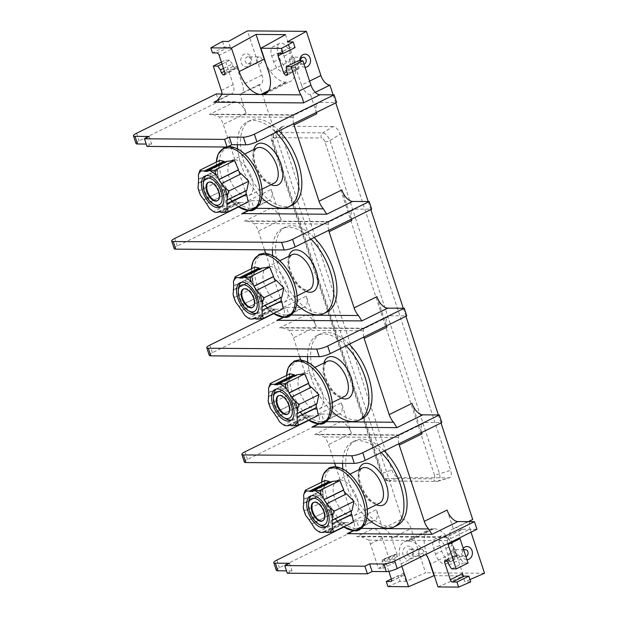 <?xml version="1.0" encoding="UTF-8"?>
<svg xmlns="http://www.w3.org/2000/svg" width="618" height="618" viewBox="0 0 618 618"><rect width="100%" height="100%" fill="white"/><g stroke="black" fill="none" stroke-linecap="round" stroke-linejoin="round"><path stroke-width="0.46" stroke-dasharray="3.09 2.32" d="M343.925 527.03L356.617 520.773L359.128 528.398L373.264 528.506L356.694 536.671L360.371 536.231L368.66 540.117A10.274 5.446 63.8 0 1 370.406 543.933L378.425 568.321L382.951 568.351L383.06 564.551L382.055 561.507L382.612 559.607L394.732 554.477L395.906 554.485L397.714 556.401L391.712 538.147A10.274 5.446 63.8 0 0 382.689 528.575L402.071 519.02L259.236 84.589A10.274 5.446 -116.2 0 0 260.649 84.28A10.274 5.446 -116.2 0 0 261.993 75.102L247.463 30.9M402.071 519.02A10.274 5.446 63.8 0 1 411.094 528.591L425.624 572.801L405.918 581.36L400.031 581.314L398.162 575.636L391.333 579.004M484.535 573.249L425.624 572.801M471.032 532.198L469.997 529.039L450.615 538.595L456.617 556.849L457.165 554.949L444.798 560.132M472.755 519.56A10.274 5.446 -116.2 0 0 471.349 519.869A10.274 5.446 -116.2 0 0 470.244 520.796M469.757 521.631A10.274 5.446 -116.2 0 0 469.997 529.039M333.117 94.848L335.759 102.889M368.204 201.553L370.846 209.595M403.284 308.251L405.926 316.3M438.363 414.956L441.013 422.998M439.869 545.346L441.746 551.063A10.684 5.662 -116.2 0 0 452.6 560.696A10.684 5.662 -116.2 0 0 453.998 551.156L452.121 545.439A10.684 5.662 -116.2 0 0 441.275 535.806A10.684 5.662 -116.2 0 0 439.869 545.346L433.62 548.429L435.497 554.145A10.684 5.662 -116.2 0 0 446.35 563.778A10.684 5.662 -116.2 0 0 447.749 554.238L445.872 548.521A10.684 5.662 -116.2 0 0 435.018 538.888A10.684 5.662 -116.2 0 0 433.62 548.429M292.121 58.795L290.244 53.078A10.684 5.662 -116.2 0 0 279.39 43.445A10.684 5.662 -116.2 0 0 277.992 52.986L279.869 58.702A10.684 5.662 -116.2 0 0 290.723 68.335A10.684 5.662 -116.2 0 0 292.121 58.795L285.871 61.877L283.986 56.161A10.684 5.662 -116.2 0 0 273.141 46.528A10.684 5.662 -116.2 0 0 271.735 56.068L273.619 61.785A10.684 5.662 -116.2 0 0 284.465 71.418A10.684 5.662 -116.2 0 0 285.871 61.877M438.054 481.175L449.294 477.838L398.981 477.567L389.641 480.897L436.47 481.399A4.11 3.368 90.4 0 0 437.359 481.26C439.823 480.912 440.549 478.409 439.545 473.728L329.973 140.471C327.98 136.006 325.593 133.473 322.812 132.878L275.103 132.515L273.504 133.063L272.909 140.039L382.48 473.295C384.064 477.969 386.451 480.503 389.641 480.897A4.11 3.368 90.4 0 1 388.761 481.036L436.47 481.399A4.11 3.368 90.4 0 1 433.373 478.826C434.724 478.618 435.087 477.366 434.469 475.064A4.11 0.896 -18.2 0 0 439.545 473.728L450.723 470.414L340.178 134.183C338.409 129.51 336.022 126.976 333.009 126.582L322.812 132.878A4.11 3.368 -89.6 0 0 321.321 138.007L273.604 137.644C272.26 137.853 271.889 139.112 272.515 141.406A4.11 0.896 161.8 0 1 271.735 141.151A4.11 0.896 161.8 0 1 272.909 140.039L281.267 133.735L391.82 469.966C393.581 474.632 395.976 477.166 398.981 477.567M333.009 126.582L283.461 126.203L281.955 126.682L281.267 133.735M437.359 481.26L448.537 477.938C451.295 477.583 452.021 475.08 450.723 470.414M259.236 84.589L239.854 94.137A10.274 5.446 -116.2 0 0 241.259 93.828A10.274 5.446 -116.2 0 0 242.611 84.658L236.609 66.404L236.37 68.227L224.728 74.801M222.511 41.398L224.38 47.076L228.853 47.107A2.464 1.306 -116.2 0 1 231.024 49.409L228.405 41.445M241.221 62.758A6.574 5.392 90.4 0 0 248.227 66.389A6.574 5.392 90.4 0 0 251.225 57.829A6.574 5.392 90.4 0 0 244.218 54.199A6.574 5.392 90.4 0 0 241.221 62.758M224.38 47.076L212.499 52.932M285.493 34.639L293.635 59.405A24.666 13.071 63.8 0 1 290.398 81.421A24.666 13.071 63.8 0 1 287.015 82.163L285.84 82.155A24.666 13.071 63.8 0 1 266.08 63.986M272.198 70.328L271.727 70.328L272.198 70.328M278.703 53.434L290.584 47.578L295.064 47.609M290.584 47.578A2.464 1.306 -116.2 0 0 290.251 47.656A2.464 1.306 -116.2 0 0 289.927 49.857L287.308 41.885M287.393 75.048L298.494 68.776L297.32 68.768L295.512 66.844L301.514 85.106L309.603 81.12M305.068 67.316A6.574 5.392 -89.6 0 1 300.124 63.206A6.574 5.392 -89.6 0 1 299.738 60.765M301.514 85.106A10.274 5.446 63.8 0 0 310.537 94.678L315.28 92.337M412.028 403.353L422.048 433.836M376.941 296.648L386.968 327.138M341.862 189.95L351.881 220.433M310.537 94.678L316.802 113.727M468.568 521.623L453.373 529.108A10.274 5.446 -116.2 0 0 451.959 529.417A10.274 5.446 -116.2 0 0 450.615 538.595M447.108 510.059L453.373 529.108M449.031 565.053L460.912 559.197L460.147 556.872L458.347 554.956L457.165 554.949L445.045 560.078M460.912 559.197L463.531 563.021L468.058 563.052M356.694 536.671L446.227 537.343L462.797 529.178A10.274 5.446 -116.2 0 0 461.383 529.487A10.274 5.446 -116.2 0 0 459.769 537.753M462.797 529.178L476.934 529.286M462.202 573.844L464.821 581.808L469.966 579.576M463.245 548.405A6.574 5.392 90.4 0 0 462.009 555.567A6.574 5.392 90.4 0 0 466.945 559.676M470.715 581.855L464.821 581.808M387.95 586.567L400.031 581.314M438.015 586.945L463.446 575.899L434.315 575.675M405.918 581.36L403.299 573.396A2.464 1.306 -116.2 0 1 402.975 575.597A2.464 1.306 -116.2 0 1 402.635 575.675L398.162 575.636M388.822 571.349L385.593 561.53L383.786 559.614L382.357 559.653L394.732 554.477L394.176 556.378L394.941 558.695L394.832 562.496L390.306 562.465L382.287 538.077A10.274 5.446 63.8 0 0 373.264 528.506M403.098 555.119A6.574 5.392 -89.6 0 1 406.103 546.551A6.574 5.392 -89.6 0 1 413.11 550.19A6.574 5.392 -89.6 0 1 410.113 558.749A6.574 5.392 -89.6 0 1 403.098 555.119M401.847 566.289L401.043 563.832A24.666 13.071 63.8 0 1 404.272 541.816A24.666 13.071 63.8 0 1 407.656 541.074L432.67 528.753L433.851 528.761A24.666 13.071 63.8 0 1 455.505 551.735L463.446 575.899M433.851 528.761L408.838 541.09L407.656 541.074M408.838 541.09A24.666 13.071 63.8 0 1 425.995 554.392M461.383 529.487L446.227 537.343C446.644 536.517 447.03 537.645 447.393 540.711A10.274 5.446 -116.2 0 0 447.888 543.601M382.689 528.575L376.424 509.518A12.329 6.535 -116.2 0 1 374.802 520.526A12.329 6.535 -116.2 0 1 373.11 520.897L356.617 520.773M383.06 564.551L394.941 558.695M382.951 568.351L394.832 562.496M378.425 568.321L390.306 562.465M276.3 570.283A8.219 1.792 161.8 0 1 279.398 567.679L359.128 528.398M287.308 573.218L291.997 570.908L286.536 570.862M446.366 536.895L360.371 536.231M451.65 568.877L463.531 563.021M335.806 466.66L353.596 520.765A12.329 6.535 63.8 0 1 354.307 528.375L353.025 530.615M270.375 208.413A12.329 6.535 -116.2 0 1 281.198 219.9L271.178 189.409A12.329 6.535 -116.2 0 1 269.556 200.417A12.329 6.535 -116.2 0 1 267.864 200.788L251.371 200.665L253.882 208.289L270.375 208.413L244.419 221.198L247.277 220.912L254.068 223.507A12.329 6.535 63.8 0 1 258.378 231.147L264.519 249.819M265.647 253.249L283.438 307.362A12.329 6.535 63.8 0 1 284.141 314.971L282.859 317.212M305.454 315.118A12.329 6.535 -116.2 0 1 316.285 326.598L306.258 296.115A12.329 6.535 -116.2 0 1 304.643 307.123A12.329 6.535 -116.2 0 1 302.951 307.494L286.458 307.37L288.961 314.987L305.454 315.118L279.506 327.903L282.364 327.617L289.154 330.213A12.329 6.535 63.8 0 1 293.457 337.845L299.599 356.524M300.727 359.954L318.517 414.068A12.329 6.535 63.8 0 1 319.22 421.669L317.946 423.909M340.533 421.816A12.329 6.535 -116.2 0 1 351.364 433.303L341.337 402.82A12.329 6.535 -116.2 0 1 339.722 413.828A12.329 6.535 -116.2 0 1 338.031 414.199L321.538 414.068L324.041 421.692L340.533 421.816L314.585 434.608L317.443 434.315L324.234 436.918A12.329 6.535 63.8 0 1 328.537 444.551L334.678 463.23M216.292 93.959L218.795 101.584L235.288 101.707A12.329 6.535 -116.2 0 1 246.119 113.194L239.854 94.137M235.288 101.707L209.34 114.492L212.198 114.206L218.988 116.802A12.329 6.535 63.8 0 1 223.291 124.442L230.205 145.477M230.56 146.551L248.351 200.657A12.329 6.535 63.8 0 1 249.062 208.266L247.779 210.506M293.596 123.67A12.329 6.535 63.8 0 1 293.272 117.366C293.496 115.303 293.789 114.562 294.16 115.141L320.109 102.349A12.329 6.535 -116.2 0 0 318.417 102.719A12.329 6.535 -116.2 0 0 316.416 112.422M292.059 205.222A47.269 25.06 63.8 0 1 244.071 162.611A47.269 25.06 63.8 0 1 250.275 120.417A47.269 25.06 63.8 0 1 279.042 130.838M223.461 68.413L232.314 64.056L233.071 66.373L234.879 68.289L236.061 68.304L224.96 74.569M232.314 64.056L229.695 60.232L225.168 60.193L233.187 84.589A10.274 5.446 -116.2 0 1 231.835 93.758L216.818 101.159M222.047 94.006L230.429 94.067A10.274 5.446 -116.2 0 0 231.835 93.758M222.016 64.017L229.695 60.232M221.375 62.063L225.168 60.193M320.109 102.349L336.601 102.472M298.394 60.749L298.803 68.698L287.161 75.272M286.404 70.406L298.285 64.55M318.417 102.719L293.836 114.832L294.16 115.141L209.34 114.492M135.975 143.476A8.219 1.792 161.8 0 1 139.073 140.873L218.795 101.584M146.976 146.404L151.665 144.094L146.203 144.056M149.162 136.47L151.665 144.094M328.676 230.375A12.329 6.535 63.8 0 1 328.359 224.071C328.575 222.009 328.876 221.267 329.247 221.839L355.195 209.054A12.329 6.535 -116.2 0 0 353.504 209.425A12.329 6.535 -116.2 0 0 351.503 219.127M355.195 209.054L371.688 209.178M353.504 209.425L328.923 221.538L329.247 221.839L244.419 221.198M327.146 311.92A47.269 25.06 63.8 0 1 279.151 269.317A47.269 25.06 63.8 0 1 285.354 227.115A47.269 25.06 63.8 0 1 314.122 237.544M174.183 248.637A8.219 1.792 161.8 0 1 177.281 246.034L253.882 208.289M251.371 200.665L238.679 206.922M363.763 337.073A12.329 6.535 63.8 0 1 363.438 330.777C363.662 328.714 363.956 327.965 364.326 328.544L390.275 315.759A12.329 6.535 -116.2 0 0 388.583 316.13A12.329 6.535 -116.2 0 0 386.582 325.833M390.275 315.759L406.768 315.883M388.583 316.13L364.002 328.243L364.326 328.544L279.506 327.903M362.225 418.625A47.269 25.06 63.8 0 1 314.238 376.014A47.269 25.06 63.8 0 1 320.433 333.82A47.269 25.06 63.8 0 1 349.209 344.249M209.263 355.342A8.219 1.792 161.8 0 1 212.36 352.739L288.961 314.987M286.458 307.37L273.759 313.627M398.842 443.778A12.329 6.535 63.8 0 1 398.517 437.474C398.741 435.412 399.043 434.67 399.406 435.25L425.362 422.457A12.329 6.535 -116.2 0 0 423.67 422.828A12.329 6.535 -116.2 0 0 421.669 432.53M425.362 422.457L441.855 422.588M423.67 422.828L399.089 434.941L399.406 435.25L314.585 434.608M397.304 525.331A47.269 25.06 63.8 0 1 349.317 482.72A47.269 25.06 63.8 0 1 355.52 440.526A47.269 25.06 63.8 0 1 384.288 450.947M244.349 462.04A8.219 1.792 161.8 0 1 247.447 459.437L324.041 421.692M321.538 414.068L308.838 420.325M367.061 518.062A47.269 25.06 -116.2 0 1 346.18 484.265A47.269 25.06 63.8 0 1 342.851 468.931M342.596 463.291A47.269 25.06 63.8 0 1 352.384 442.071A47.269 25.06 63.8 0 1 381.159 452.492M357.011 498.1A19.575 10.375 63.8 0 1 354.446 515.574A19.575 10.375 63.8 0 1 334.57 497.93A19.575 10.375 63.8 0 1 337.134 480.456A19.575 10.375 63.8 0 1 357.011 498.1M345.941 494.122A21.908 11.611 63.8 0 1 346.01 494.245L346.489 493.844M351.997 510.576L351.348 510.468A21.908 11.611 63.8 0 1 351.364 510.885M326.149 532.446L345.671 522.828L353.411 522.001M345.671 522.828L345.215 522.457A21.908 11.611 63.8 0 1 343.84 522.581A21.908 11.611 63.8 0 1 342.387 522.442L323.16 531.913M330.985 481.97A21.908 11.611 63.8 0 1 331.943 482.094L332.067 481.437M346.01 494.245L326.783 503.716M351.348 510.468L332.113 519.939M345.215 522.457L325.987 531.936M342.387 522.442L338.641 521.886L332.499 516.015L335.86 519.846A33.727 17.876 63.8 0 1 322.426 492.592A33.727 17.876 63.8 0 1 321.638 482.179L322.426 492.592L323.361 497.274L328.421 510.398L309.085 519.769M311.611 523.994L331.14 514.369L332.499 516.015M331.14 514.369L331.032 514.261A21.908 11.611 63.8 0 1 328.32 510.29M303.732 503.122L322.92 493.666L323.361 497.274M322.92 493.666L322.982 494.068A21.908 11.611 63.8 0 1 323.098 490.12L325.029 480.503M303.508 499.336L323.029 489.719M331.943 482.094L312.716 491.573M324.118 532.036L342.843 522.805M320.139 532.399L318.911 531.611L338.641 521.886M318.911 531.611L314.67 528.46M331.032 514.261L311.804 523.74M309.162 519.892L328.421 510.398M305.84 515.551L304.728 510.862L324.45 501.144M304.728 510.862L303.268 507.733M322.982 494.068L303.755 503.546M323.098 490.12L303.863 499.591M308.853 501.136A17.335 9.185 -116.2 0 0 310.051 510.653A17.335 9.185 -116.2 0 0 320.812 525.408M326.559 526.66A17.335 9.185 -116.2 0 0 327.648 526.281A17.335 9.185 -116.2 0 0 329.919 510.808A17.335 9.185 -116.2 0 0 312.322 495.188A17.335 9.185 -116.2 0 0 311.356 495.814M322.789 520.781A10.274 5.446 -116.2 0 0 323.106 520.65A10.274 5.446 -116.2 0 0 324.458 511.472A10.274 5.446 63.8 0 0 314.021 502.21L313.396 502.519M331.982 411.364A47.269 25.06 -116.2 0 1 311.101 377.559A47.269 25.06 63.8 0 1 307.772 362.225M307.509 356.586A47.269 25.06 63.8 0 1 317.304 335.365A47.269 25.06 63.8 0 1 346.072 345.794M321.932 391.395A19.575 10.375 63.8 0 1 319.359 408.869A19.575 10.375 63.8 0 1 299.491 391.225A19.575 10.375 63.8 0 1 302.055 373.751A19.575 10.375 63.8 0 1 321.932 391.395M310.854 387.416A21.908 11.611 63.8 0 1 310.931 387.54L311.41 387.146M316.91 403.878L316.261 403.763A21.908 11.611 63.8 0 1 316.285 404.187M291.07 425.74L310.591 416.123L318.332 415.296M310.591 416.123L310.136 415.76A21.908 11.611 63.8 0 1 308.761 415.875A21.908 11.611 63.8 0 1 307.308 415.736L288.073 425.215M295.906 375.273A21.908 11.611 63.8 0 1 296.864 375.389L296.988 374.74M310.931 387.54L291.696 397.019M316.261 403.763L297.034 413.241M310.136 415.76L290.9 425.23M307.308 415.736L303.554 415.188L297.412 409.309L300.773 413.141A33.727 17.876 63.8 0 1 287.347 385.887A33.727 17.876 63.8 0 1 286.551 375.474M276.532 417.289L296.053 407.664L297.412 409.309M296.053 407.664L295.952 407.556A21.908 11.611 63.8 0 1 293.233 403.585L288.274 390.576L286.536 375.481M268.652 396.416L287.834 386.961L288.274 390.576M287.834 386.961L287.903 387.362A21.908 11.611 63.8 0 1 288.011 383.415L289.95 373.797M268.428 392.631L287.949 383.013M296.864 375.389L277.629 384.867M289.031 425.331L307.764 416.099M285.06 425.694L283.832 424.906L303.554 415.188M283.832 424.906L279.591 421.762M295.952 407.556L276.725 417.034M293.233 403.585L274.006 413.063M274.083 413.187L293.341 403.693M270.761 408.846L269.641 404.157L289.371 394.438M269.641 404.157L268.189 401.036M287.903 387.362L268.675 396.841M288.011 383.415L268.784 392.894M273.774 394.431A17.335 9.185 -116.2 0 0 274.971 403.956A17.335 9.185 -116.2 0 0 285.732 418.703M291.48 419.962A17.335 9.185 -116.2 0 0 292.561 419.576A17.335 9.185 -116.2 0 0 294.84 404.102A17.335 9.185 -116.2 0 0 277.243 388.483A17.335 9.185 -116.2 0 0 276.277 389.108M287.702 414.083A10.274 5.446 -116.2 0 0 288.027 413.944A10.274 5.446 -116.2 0 0 289.371 404.775A10.274 5.446 63.8 0 0 278.942 395.512L278.316 395.821M296.903 304.659A47.269 25.06 -116.2 0 1 276.022 270.862A47.269 25.06 63.8 0 1 272.692 255.528M272.43 249.881A47.269 25.06 63.8 0 1 282.217 228.66A47.269 25.06 63.8 0 1 310.993 239.089M286.845 284.697A19.575 10.375 63.8 0 1 284.28 302.171A19.575 10.375 63.8 0 1 264.404 284.527A19.575 10.375 63.8 0 1 266.976 267.046A19.575 10.375 63.8 0 1 286.845 284.697M275.775 280.711A21.908 11.611 63.8 0 1 275.844 280.835L276.331 280.441M281.831 297.173L281.182 297.057A21.908 11.611 63.8 0 1 281.205 297.482M255.983 319.042L275.512 309.417L283.245 308.598M275.512 309.417L275.049 309.054A21.908 11.611 63.8 0 1 273.681 309.17A21.908 11.611 63.8 0 1 272.221 309.031L252.994 318.509M260.819 268.567A21.908 11.611 63.8 0 1 261.777 268.691L261.901 268.034M275.844 280.835L256.617 290.313M281.182 297.057L261.947 306.536M275.049 309.054L255.821 318.533M272.221 309.031L268.475 308.482L262.333 302.604L265.694 306.443A33.727 17.876 63.8 0 1 252.26 279.189A33.727 17.876 63.8 0 1 251.472 268.768M241.453 310.584L260.974 300.966L262.333 302.604M260.974 300.966L260.873 300.858A21.908 11.611 63.8 0 1 258.154 296.887L253.195 283.871L252.26 279.189L251.456 268.776M233.565 289.718L252.754 280.263L253.195 283.871M252.754 280.263L252.824 280.665A21.908 11.611 63.8 0 1 252.932 276.709L254.871 267.1M233.341 285.933L252.862 276.308M261.777 268.691L242.55 278.162M253.952 318.625L272.685 309.402M249.973 318.996L248.753 318.2L268.475 308.482M248.753 318.2L244.512 315.056M260.873 300.858L241.638 310.329M258.154 296.887L238.927 306.358M238.996 306.482L258.254 296.995M235.674 302.14L234.562 297.451L254.284 287.733M234.562 297.451L233.11 294.33M252.824 280.665L233.589 290.136M252.932 276.709L233.704 286.188M238.687 287.733A17.335 9.185 -116.2 0 0 239.884 297.25A17.335 9.185 -116.2 0 0 250.645 311.997M256.4 313.256A17.335 9.185 -116.2 0 0 257.482 312.87A17.335 9.185 -116.2 0 0 259.753 297.405A17.335 9.185 -116.2 0 0 242.163 281.777A17.335 9.185 -116.2 0 0 241.198 282.403M252.623 307.378A10.274 5.446 -116.2 0 0 252.947 307.246A10.274 5.446 -116.2 0 0 254.292 298.069A10.274 5.446 63.8 0 0 243.863 288.807L243.237 289.116M261.816 197.953A47.269 25.06 -116.2 0 1 240.935 164.156A47.269 25.06 63.8 0 1 237.606 148.822M237.358 144.743A47.269 25.06 63.8 0 1 247.138 121.955A47.269 25.06 63.8 0 1 275.914 132.383M251.765 177.992A19.575 10.375 63.8 0 1 249.201 195.466A19.575 10.375 63.8 0 1 229.324 177.822A19.575 10.375 63.8 0 1 231.889 160.348A19.575 10.375 63.8 0 1 251.765 177.992M240.688 174.006A21.908 11.611 63.8 0 1 240.765 174.129L241.244 173.735M246.744 190.468L246.095 190.352A21.908 11.611 63.8 0 1 246.119 190.777M220.904 212.337L240.425 202.719L248.166 201.893M240.425 202.719L239.969 202.349A21.908 11.611 63.8 0 1 238.594 202.465A21.908 11.611 63.8 0 1 237.142 202.325L217.907 211.804M225.74 161.862A21.908 11.611 63.8 0 1 226.698 161.986L226.821 161.329M240.765 174.129L221.538 183.608M246.095 190.352L226.868 199.83M239.969 202.349L220.734 211.827M237.142 202.325L233.395 201.777L227.254 195.898L230.607 199.738A33.727 17.876 63.8 0 1 217.181 172.484A33.727 17.876 63.8 0 1 216.385 162.071L217.181 172.484L218.115 177.165L223.175 190.29L203.84 199.66M206.366 203.878L225.887 194.261L227.254 195.898M225.887 194.261L225.786 194.152A21.908 11.611 63.8 0 1 223.075 190.182M198.486 183.013L217.675 173.558L218.115 177.165M217.675 173.558L217.737 173.959A21.908 11.611 63.8 0 1 217.853 170.012L219.784 160.394M198.262 179.228L217.783 169.61M226.698 161.986L207.463 171.464M218.865 211.928L237.598 202.696M214.894 212.291L213.666 211.503L233.395 201.777M213.666 211.503L209.425 208.351M225.786 194.152L206.559 203.631M203.917 199.784L223.175 190.29M200.595 195.435L199.475 190.753L219.205 181.028M199.475 190.753L198.023 187.625M217.737 173.959L198.509 183.438M217.853 170.012L198.617 179.483M203.608 181.028A17.335 9.185 -116.2 0 0 204.805 190.545A17.335 9.185 -116.2 0 0 215.566 205.292M221.314 206.551A17.335 9.185 -116.2 0 0 222.403 206.173A17.335 9.185 -116.2 0 0 224.674 190.699A17.335 9.185 -116.2 0 0 207.076 175.079A17.335 9.185 -116.2 0 0 206.111 175.705M217.536 200.672A10.274 5.446 -116.2 0 0 217.86 200.541A10.274 5.446 -116.2 0 0 219.212 191.364A10.274 5.446 63.8 0 0 208.776 182.101L208.15 182.41M289.487 563.284L291.997 570.908M428.598 559.251L426.049 551.511A24.666 13.071 63.8 0 1 429.286 529.495A24.666 13.071 63.8 0 1 432.67 528.753M447.293 539.977L447.509 539.638L447.787 540.209L447.293 539.977M407.216 553.975A3.492 2.866 -89.6 0 1 409.896 549.17A3.492 2.866 -89.6 0 1 412.53 551.356A3.492 2.866 90.4 0 1 409.842 556.161A3.492 2.866 90.4 0 1 407.216 553.975M421.09 549.255A3.492 2.866 -89.6 0 0 418.409 554.06A3.492 2.866 90.4 0 0 421.036 556.246A3.492 2.866 90.4 0 0 423.724 551.441A3.492 2.866 -89.6 0 0 421.09 549.255L409.896 549.17M463.794 550.074A3.492 2.866 90.4 0 0 462.581 554.392A3.492 2.866 -89.6 0 0 465.215 556.579A3.492 2.866 -89.6 0 0 465.895 556.486M454.075 549.502A3.492 2.866 90.4 0 1 456.71 551.689A3.492 2.866 -89.6 0 1 454.021 556.494A3.492 2.866 -89.6 0 1 451.395 554.307A3.492 2.866 90.4 0 1 454.075 549.502L465.269 549.587M304.017 64.125A3.492 2.866 -89.6 0 1 303.338 64.218A3.492 2.866 -89.6 0 1 300.703 62.032A3.492 2.866 90.4 0 1 300.502 60.765M294.825 59.328A3.492 2.866 90.4 0 0 292.198 57.15A3.492 2.866 90.4 0 0 289.51 61.947A3.492 2.866 -89.6 0 0 292.144 64.133A3.492 2.866 -89.6 0 0 294.825 59.328M248.019 56.81A3.492 2.866 -89.6 0 0 245.338 61.615A3.492 2.866 90.4 0 0 247.965 63.801A3.492 2.866 90.4 0 0 250.653 58.996A3.492 2.866 -89.6 0 0 248.019 56.81L259.212 56.895A3.492 2.866 -89.6 0 1 261.839 59.081A3.492 2.866 90.4 0 1 259.158 63.886A3.492 2.866 90.4 0 1 256.524 61.7A3.492 2.866 -89.6 0 1 259.212 56.895M272.515 141.406L382.079 474.663C382.975 476.965 384.164 478.232 385.663 478.463A4.11 3.368 90.4 0 0 388.761 481.036C388.753 481.793 383.569 479.135 383.778 478.626L381.306 474.408A4.11 0.896 161.8 0 1 382.48 473.295L391.82 469.966M434.469 475.064L324.898 141.808C324.01 139.506 322.812 138.239 321.321 138.007M382.079 474.663A4.11 0.896 161.8 0 1 381.306 474.408L271.735 141.151C270.893 141.483 271.101 133.627 273.504 133.063L281.955 126.682M273.604 137.644A4.11 3.368 -89.6 0 1 275.103 132.515L283.461 126.203M324.898 141.808A4.11 0.896 -18.2 0 0 329.973 140.471L340.178 134.183M231.024 49.409L219.143 55.265M224.967 72.978L236.609 66.404M261.993 75.102L242.611 84.658M228.853 47.107L216.972 52.963M268.621 71.734L293.635 59.405M282.604 53.465L289.927 49.857M295.512 66.844L286.845 71.75M447.347 560.773L456.617 556.849M391.418 579.251L403.299 573.396M391.712 538.147L411.094 528.591M397.714 556.401L385.593 561.53M391.364 581.229L402.635 575.675M368.66 540.117L447.393 540.711M395.906 554.485L383.786 559.614M382.055 561.507L394.176 556.378M370.406 543.933L382.287 538.077M460.147 556.872L448.035 562.009M458.347 554.956L446.227 560.086M276.895 560.062L279.398 567.679M352.677 530.97L373.11 520.897M353.596 520.765L376.424 509.518M248.351 200.657L271.178 189.409M281.198 219.9L258.378 231.147M283.438 307.362L306.258 296.115M316.285 326.598L293.457 337.845M318.517 414.068L341.337 402.82M351.364 433.303L328.537 444.551M246.119 113.194L223.291 124.442M247.424 210.862L267.864 200.788M293.272 117.366L218.988 116.802M249.062 208.266L256.292 208.32M234.879 68.289L225.122 73.805M233.071 66.373L224.404 71.271M221.306 90.444L233.187 84.589M219.313 99.544L230.429 94.067M297.32 68.768L287.563 74.276M287.401 73.449L299.05 66.875M136.563 133.249L139.073 140.873M328.359 224.071L254.068 223.507M284.141 314.971L291.372 315.026M177.281 246.034L174.77 238.409M363.438 330.777L289.154 330.213M319.22 421.669L326.451 421.723M212.36 352.739L209.857 345.114M282.511 317.567L302.951 307.494M398.517 437.474L324.234 436.918M354.307 528.375L361.538 528.429M247.447 459.437L244.937 451.82M317.59 424.265L338.031 414.199M359.012 469.68A22.866 12.121 63.8 0 0 360.17 484.373A22.866 12.121 -116.2 0 0 376.316 504.798M359.56 485.617A19.575 10.375 -116.2 0 0 379.429 503.261L374.747 502.851C368.892 499.846 364.241 493.759 360.796 484.574C359.228 479.553 358.826 475.389 359.599 472.106L360.394 469.935L362.125 468.143A19.575 10.375 63.8 0 0 359.56 485.617M355.775 528.39A32.762 17.366 63.8 0 1 327.015 497.876A32.762 17.366 63.8 0 1 335.806 467.641A32.762 17.366 -116.2 0 1 364.574 498.154A32.762 17.366 -116.2 0 1 355.775 528.39M343.631 526.822A33.727 17.876 63.8 0 1 335.86 519.846L343.616 526.83M323.925 362.975A22.866 12.121 63.8 0 0 325.091 377.668A22.866 12.121 -116.2 0 0 341.236 398.092M324.473 378.911A19.575 10.375 -116.2 0 0 344.35 396.563L339.668 396.146C333.813 393.148 329.162 387.053 325.717 377.876C324.149 372.847 323.747 368.691 324.512 365.4L325.315 363.229L327.046 361.437A19.575 10.375 63.8 0 0 324.473 378.911M320.696 421.685A32.762 17.366 63.8 0 1 291.928 391.171A32.762 17.366 63.8 0 1 300.727 360.943A32.762 17.366 -116.2 0 1 329.487 391.457A32.762 17.366 -116.2 0 1 320.696 421.685M308.552 420.116A33.727 17.876 63.8 0 1 300.773 413.141L308.536 420.124M288.845 256.269A22.866 12.121 63.8 0 0 290.012 270.962A22.866 12.121 -116.2 0 0 306.149 291.395M289.394 272.214A19.575 10.375 -116.2 0 0 309.27 289.857L304.581 289.448C298.726 286.443 294.075 280.348 290.63 271.171C289.062 266.142 288.668 261.986 289.433 258.703L290.228 256.532L291.959 254.74A19.575 10.375 63.8 0 0 289.394 272.214M285.616 314.979A32.762 17.366 63.8 0 1 256.849 284.465A32.762 17.366 63.8 0 1 265.64 254.237A32.762 17.366 -116.2 0 1 294.407 284.751A32.762 17.366 -116.2 0 1 285.616 314.979M273.465 313.411A33.727 17.876 63.8 0 1 265.694 306.443L273.45 313.419M253.759 149.571A22.866 12.121 63.8 0 0 254.925 164.264A22.866 12.121 -116.2 0 0 271.07 184.689M254.307 165.508A19.575 10.375 -116.2 0 0 274.183 183.152L269.502 182.743C263.647 179.738 258.996 173.65 255.551 164.465C253.983 159.436 253.581 155.28 254.353 151.997L255.149 149.826L256.879 148.034A19.575 10.375 63.8 0 0 254.307 165.508M250.529 208.281A32.762 17.366 63.8 0 1 221.769 177.76A32.762 17.366 63.8 0 1 230.56 147.532A32.762 17.366 -116.2 0 1 259.321 178.046A32.762 17.366 -116.2 0 1 250.529 208.281M238.386 206.713A33.727 17.876 63.8 0 1 230.607 199.738L238.37 206.721M455.505 551.735L430.491 564.056M401.043 563.832L426.049 551.511M435.497 554.145L441.746 551.063M447.749 554.238L453.998 551.156M445.872 548.521L452.121 545.439M285.84 82.155L268.629 90.637M268.034 91.518L287.015 82.163M283.986 56.161L290.244 53.078M271.735 56.068L277.992 52.986M273.619 61.785L279.869 58.702M385.663 478.463L433.373 478.826M278.37 53.503L290.251 47.656M391.094 581.453L402.975 575.597M350.221 532.639L374.802 520.526M244.975 212.53L269.556 200.417M293.874 114.824L212.198 114.206M260.649 84.28L241.259 93.828M328.954 221.53L247.277 220.912M280.062 319.236L304.643 307.123M364.041 328.235L282.364 327.617M315.141 425.941L339.722 413.828M399.12 434.933L317.443 434.315M352.384 442.071L355.52 440.526M354.446 515.574L367.277 509.255M327.648 526.281L325.593 527.293M312.322 495.188L310.275 496.2M323.106 520.65L322.48 520.959M337.134 480.456L349.966 474.137M317.304 335.365L320.433 333.82M319.359 408.869L332.19 402.55M292.561 419.576L290.514 420.588M277.243 388.483L275.188 389.494M288.027 413.944L287.401 414.253M302.055 373.751L314.886 367.432M282.217 228.66L285.354 227.115M284.28 302.171L297.111 295.844M257.482 312.87L255.427 313.882M242.163 281.777L240.108 282.789M252.947 307.246L252.322 307.548M266.976 267.046L279.799 260.726M247.138 121.955L250.275 120.417M249.201 195.466L262.024 189.147M225.64 146.999L228.065 146.528M222.403 206.173L220.348 207.177M207.076 175.079L205.029 176.084M217.86 200.541L217.235 200.85M231.889 160.348L244.72 154.021M404.272 541.816L429.286 529.495M447.787 540.209L447.509 539.638M452.6 560.696L446.35 563.778M441.275 535.806L435.018 538.888M421.036 556.246L409.842 556.161M471.349 519.869L451.959 529.417M454.021 556.494L465.215 556.579M303.392 57.235L292.198 57.15M303.338 64.218L292.144 64.133M265.385 93.743L290.398 81.421M271.943 69.981L272.221 70.552M279.39 43.445L273.141 46.528M290.723 68.335L284.465 71.418M247.965 63.801L259.158 63.886"/><path stroke-width="0.93" d="M469.966 579.576L484.535 573.249L471.032 532.198M470.244 520.796A10.274 5.446 -116.2 0 0 469.757 521.631M315.28 92.337L329.919 85.122L333.117 94.848M335.759 102.889L368.204 201.553M370.846 209.595L403.284 308.251M405.926 316.3L438.363 414.956M441.013 422.998L472.755 519.56L468.568 521.623M329.919 85.122A10.274 5.446 63.8 0 1 320.896 75.55L306.366 31.348L247.463 30.9L228.405 41.445L222.511 41.398L210.831 47.856L212.499 52.932L216.972 52.963A2.464 1.306 63.8 0 1 219.143 55.265L224.967 72.978L224.411 74.878L223.237 74.871L221.429 72.955L220.433 69.904L217.814 66.087L222.016 64.017M231.449 48.019L256.037 34.415L285.493 34.639L260.896 48.235L268.621 71.734A24.666 13.071 63.8 0 1 265.385 93.743A24.666 13.071 63.8 0 1 262.001 94.492L260.827 94.477A24.666 13.071 63.8 0 1 239.174 71.51L231.449 48.019L210.831 47.856M287.563 74.276L285.678 75.342L283.871 73.426L278.046 55.705A2.464 1.306 63.8 0 1 278.37 53.503A2.464 1.306 63.8 0 1 278.703 53.434L283.183 53.465L295.064 47.609L293.195 41.931L287.308 41.885L306.366 31.348M293.195 41.931L281.514 48.397L260.896 48.235M266.08 63.986A24.666 13.071 63.8 0 1 264.18 59.181L256.037 34.415M283.183 53.465L281.514 48.397M287.161 75.272L287.401 73.449L286.404 70.406L286.513 66.605L291.039 66.644L299.058 91.031A10.274 5.446 63.8 0 0 300.804 94.848C302.449 97.876 303.307 100.572 303.392 102.912L213.859 102.233L216.818 101.159L222.063 94.245A10.274 5.446 -116.2 0 0 221.306 90.444L213.287 66.049L217.814 66.087M285.678 75.342L287.393 75.048M299.738 60.765A6.574 5.392 -89.6 0 1 304.11 54.284A6.574 5.392 -89.6 0 1 310.136 58.27A6.574 5.392 -89.6 0 1 305.068 67.316M398.842 443.778A12.329 6.535 63.8 0 0 399.228 445.084L424.288 521.306A12.329 6.535 63.8 0 0 428.591 528.938L431.982 534.331L347.161 533.689L352.677 530.97M363.763 337.073A12.329 6.535 63.8 0 0 364.141 338.386L389.201 414.601A12.329 6.535 63.8 0 0 393.511 422.233L396.903 427.625L312.082 426.984L317.59 424.265M328.676 230.375A12.329 6.535 63.8 0 0 329.062 231.68L354.122 307.895A12.329 6.535 63.8 0 0 358.425 315.528L361.824 320.92L276.995 320.279L282.511 317.567M293.596 123.67A12.329 6.535 63.8 0 0 293.975 124.975L319.035 201.19A12.329 6.535 63.8 0 0 323.345 208.83L326.737 214.222L241.916 213.581L247.424 210.862M424.288 521.306L447.108 510.059A12.329 6.535 -116.2 0 0 457.938 521.546L474.431 521.669L476.934 529.286L397.212 568.575A8.219 1.792 161.8 0 1 386.242 571.619L372.106 571.511L367.416 573.821L287.308 573.218L284.798 565.594L289.487 563.284L275.35 563.176A8.219 1.792 161.8 0 1 273.797 562.666A8.219 1.792 161.8 0 1 276.895 560.062L343.925 527.03M459.769 537.753A10.274 5.446 -116.2 0 0 460.039 538.664L468.058 563.052L456.177 568.908L451.65 568.877L449.031 565.053L448.035 562.009L446.227 560.086L445.045 560.078L444.496 561.978L447.347 560.773M450.321 579.699L462.202 573.844A2.464 1.306 -116.2 0 0 464.373 576.138L452.492 581.994A2.464 1.306 63.8 0 1 450.321 579.699L444.496 561.978M466.945 559.676A6.574 5.392 90.4 0 0 472.013 550.63A6.574 5.392 90.4 0 0 463.245 548.405M464.373 576.138L468.846 576.177L470.715 581.855L458.633 587.1L456.965 582.025L468.846 576.177M452.492 581.994L456.965 582.025M391.333 579.004L386.281 581.492L387.95 586.567L408.568 586.721L433.998 575.675L428.598 559.251M425.995 554.392A24.666 13.071 63.8 0 1 430.491 564.056L438.015 586.945L458.633 587.1M386.281 581.492L390.754 581.53A2.464 1.306 63.8 0 0 391.094 581.453A2.464 1.306 63.8 0 0 391.418 579.251L388.822 571.349M408.568 586.721L401.847 566.289M447.888 543.601A10.274 5.446 -116.2 0 0 448.158 544.52L456.177 568.908M286.536 570.862L277.861 570.8A8.219 1.792 161.8 0 1 276.3 570.283L273.797 562.666M474.431 521.669L394.701 560.951A8.219 1.792 161.8 0 1 383.739 564.002L369.603 563.894L364.914 566.204L284.798 565.594M353.025 530.615L350.221 532.639L347.161 533.689M264.519 249.819L265.647 253.249M299.599 356.524L300.727 359.954M334.678 463.23L335.806 466.66M230.205 145.477L230.56 146.551M247.779 210.506L244.975 212.53L241.916 213.581M279.042 130.838A47.269 25.06 63.8 0 1 298.262 163.021A47.269 25.06 63.8 0 1 292.059 205.222L288.93 206.76A47.269 25.06 -116.2 0 0 295.126 164.566A47.269 25.06 63.8 0 0 275.914 132.383M286.513 66.605L298.394 60.749L302.92 60.788L310.939 85.176A10.274 5.446 63.8 0 0 319.962 94.747L334.099 94.855L254.377 134.137A8.219 1.792 161.8 0 1 243.407 137.188L229.27 137.08L224.581 139.39L144.473 138.78L149.162 136.47L135.025 136.362A8.219 1.792 161.8 0 1 133.465 135.852A8.219 1.792 161.8 0 1 136.563 133.249L216.292 93.959L222.047 94.006M220.433 69.904L223.461 68.413M213.287 66.049L221.375 62.063M316.416 112.422A12.329 6.535 -116.2 0 0 316.802 113.727L293.975 124.975M334.099 94.855L336.601 102.472L256.879 141.761A8.219 1.792 161.8 0 1 245.918 144.805L231.781 144.697L227.084 147.014L146.976 146.404L144.473 138.78M291.039 66.644L302.92 60.788M146.203 144.056L137.528 143.986A8.219 1.792 161.8 0 1 135.975 143.476L133.465 135.852M224.581 139.39L227.084 147.014M229.27 137.08L231.781 144.697M319.035 201.19L341.862 189.95A12.329 6.535 -116.2 0 0 352.685 201.429L369.178 201.561L371.688 209.178L295.087 246.922A8.219 1.792 161.8 0 1 284.125 249.973L175.736 249.147A8.219 1.792 161.8 0 1 174.183 248.637L171.673 241.012A8.219 1.792 -18.2 0 0 173.233 241.53L281.615 242.349A8.219 1.792 -18.2 0 0 292.584 239.305L369.178 201.561M351.503 219.127A12.329 6.535 -116.2 0 0 351.881 220.433L329.062 231.68M314.122 237.544A47.269 25.06 63.8 0 1 333.341 269.726A47.269 25.06 63.8 0 1 327.146 311.92L324.01 313.465A47.269 25.06 -116.2 0 0 330.213 271.271A47.269 25.06 63.8 0 0 310.993 239.089M238.679 206.922L174.77 238.409A8.219 1.792 -18.2 0 0 171.673 241.012M354.122 307.895L376.941 296.648A12.329 6.535 -116.2 0 0 387.772 308.135L404.265 308.258L406.768 315.883L330.174 353.627A8.219 1.792 161.8 0 1 319.205 356.671L210.823 355.852A8.219 1.792 161.8 0 1 209.263 355.342L206.76 347.718A8.219 1.792 -18.2 0 0 208.312 348.228L316.702 349.054A8.219 1.792 -18.2 0 0 327.664 346.003L404.265 308.258M386.582 325.833A12.329 6.535 -116.2 0 0 386.968 327.138L364.141 338.386M349.209 344.249A47.269 25.06 63.8 0 1 368.428 376.432A47.269 25.06 63.8 0 1 362.225 418.625L359.089 420.17A47.269 25.06 -116.2 0 0 365.292 377.969A47.269 25.06 63.8 0 0 346.072 345.794M273.759 313.627L209.857 345.114A8.219 1.792 -18.2 0 0 206.76 347.718M282.859 317.212L280.062 319.236L276.995 320.279M389.201 414.601L412.028 403.353A12.329 6.535 -116.2 0 0 422.851 414.84L439.344 414.964L441.855 422.588L365.253 460.333A8.219 1.792 161.8 0 1 354.284 463.376L245.902 462.558A8.219 1.792 161.8 0 1 244.349 462.04L241.839 454.423A8.219 1.792 -18.2 0 0 243.399 454.933L351.781 455.752A8.219 1.792 -18.2 0 0 362.751 452.708L439.344 414.964M421.669 432.53A12.329 6.535 -116.2 0 0 422.048 433.836L399.228 445.084M384.288 450.947A47.269 25.06 63.8 0 1 403.508 483.129A47.269 25.06 63.8 0 1 397.304 525.331L394.176 526.876A47.269 25.06 -116.2 0 0 400.379 484.674A47.269 25.06 63.8 0 0 381.159 452.492M308.838 420.325L244.937 451.82A8.219 1.792 -18.2 0 0 241.839 454.423M317.946 423.909L315.141 425.941L312.082 426.984M342.851 468.931A47.269 25.06 63.8 0 1 342.596 463.291M367.061 518.062A47.269 25.06 -116.2 0 0 394.176 526.876M320.078 490.337L321.198 495.026L324.257 499.498L343.778 489.873L339.807 480.619L332.067 481.437L312.546 491.063L320.078 490.337L339.807 480.619M343.778 489.873L343.299 490.275A21.908 11.611 63.8 0 1 345.941 494.122M326.968 503.469L330.027 507.934L334.268 511.086L332.6 515.752L332.469 520.202L351.997 510.576L353.998 501.368L346.489 493.844L326.783 503.716A21.908 11.611 63.8 0 0 324.064 499.746L324.257 499.498M351.364 510.885A21.908 11.611 63.8 0 1 351.233 514.415L351.881 514.531L353.411 522.001L333.689 531.719L329.332 532.469L326.149 532.446L325.987 531.936A21.908 11.611 63.8 0 1 323.16 531.913L323.322 532.422L320.139 532.399A23.716 12.576 63.8 0 1 319.066 531.82A23.716 12.576 63.8 0 1 314.67 528.46L311.804 523.74A21.908 11.611 63.8 0 1 309.085 519.769L305.84 515.551A23.716 12.576 -116.2 0 1 303.268 507.733L303.732 503.122M303.399 503.284L303.755 503.546A21.908 11.611 63.8 0 1 303.863 499.591L303.631 494.887L305.307 490.221L306.536 491.016L309.718 491.04L329.239 481.422L329.116 482.071A21.908 11.611 63.8 0 1 330.483 481.955A21.908 11.611 63.8 0 1 330.985 481.97M343.299 490.275L324.064 499.746M334.268 511.086L353.998 501.368M351.233 514.415L332.005 523.894A21.908 11.611 63.8 0 0 332.113 519.939L332.469 520.202M332.005 523.894L351.881 514.531M332.36 524.149L332.237 528.599L333.689 531.719M329.239 481.422L325.029 480.503L305.307 490.221M329.116 482.071L309.888 491.549A21.908 11.611 63.8 0 1 312.716 491.573L312.546 491.063M309.718 491.04L309.888 491.549M332.6 515.752A23.716 12.576 -116.2 0 0 330.027 507.934M332.237 528.599A23.716 12.576 63.8 0 1 329.332 532.469M303.631 494.887A23.716 12.576 63.8 0 1 306.536 491.016M315.728 491.086A23.716 12.576 63.8 0 1 321.198 495.026M308.003 511.665A17.335 9.185 -116.2 0 0 325.593 527.293A17.335 9.185 -116.2 0 0 327.872 511.82A17.335 9.185 -116.2 0 0 310.275 496.2A17.335 9.185 -116.2 0 0 308.003 511.665M323.322 532.422L324.118 532.036M320.139 532.399L319.066 531.82M318.641 524.134A14.647 7.764 -116.2 0 0 326.335 511.804A14.647 7.764 63.8 0 0 316.323 498.865A14.647 7.764 63.8 0 0 308.536 503.631A14.647 7.764 63.8 0 0 309.548 511.673A14.647 7.764 -116.2 0 0 318.641 524.134L320.812 525.408A17.335 9.185 -116.2 0 0 326.559 526.66M311.356 495.814A17.335 9.185 -116.2 0 0 308.853 501.136L308.536 503.631M312.051 511.696A10.274 5.446 -116.2 0 0 322.48 520.959A10.274 5.446 -116.2 0 0 323.832 511.781A10.274 5.446 -116.2 0 0 313.396 502.519A10.274 5.446 -116.2 0 0 312.051 511.696M313.72 502.388A10.274 5.446 63.8 0 0 312.677 511.387A10.274 5.446 -116.2 0 0 322.789 520.781M307.772 362.225A47.269 25.06 63.8 0 1 307.509 356.586M331.982 411.364A47.269 25.06 -116.2 0 0 359.089 420.17M284.998 383.631L286.111 388.32L289.17 392.793L308.691 383.175L304.72 373.913L296.988 374.74L277.459 384.357L284.998 383.631L304.72 373.913M308.691 383.175L308.212 383.569A21.908 11.611 63.8 0 1 310.854 387.416M291.889 396.764L294.948 401.236L299.189 404.381L297.513 409.046L297.389 413.496L316.91 403.878L318.911 394.663L311.41 387.146L291.696 397.019A21.908 11.611 63.8 0 0 288.985 393.048L289.17 392.793M316.285 404.187A21.908 11.611 63.8 0 1 316.153 407.71L316.802 407.826L318.332 415.296L298.602 425.014L294.253 425.763L291.07 425.74L290.9 425.23A21.908 11.611 63.8 0 1 288.073 425.215L288.243 425.725L285.06 425.694A23.716 12.576 63.8 0 1 283.986 425.122A23.716 12.576 63.8 0 1 279.591 421.762L276.725 417.034A21.908 11.611 63.8 0 1 274.006 413.063L270.761 408.846A23.716 12.576 -116.2 0 1 268.189 401.036L268.652 396.416M268.312 396.586L268.675 396.841A21.908 11.611 63.8 0 1 268.784 392.894L268.552 388.189L270.228 383.523L271.449 384.311L274.631 384.334L294.16 374.717L294.037 375.373A21.908 11.611 63.8 0 1 295.404 375.25A21.908 11.611 63.8 0 1 295.906 375.273M308.212 383.569L288.985 393.048M299.189 404.381L318.911 394.663M316.153 407.71L296.918 417.189A21.908 11.611 63.8 0 0 297.034 413.241L297.389 413.496M296.918 417.189L316.802 407.826M297.281 417.444L297.15 421.893L298.602 425.014M294.16 374.717L289.95 373.797L270.228 383.523M294.037 375.373L274.801 384.844A21.908 11.611 63.8 0 1 277.629 384.867L277.459 384.357M274.631 384.334L274.801 384.844M297.513 409.046A23.716 12.576 -116.2 0 0 294.948 401.236M297.15 421.893A23.716 12.576 63.8 0 1 294.253 425.763M268.552 388.189A23.716 12.576 63.8 0 1 271.449 384.311M280.649 384.381A23.716 12.576 63.8 0 1 286.111 388.32M272.917 404.968A17.335 9.185 -116.2 0 0 290.514 420.588A17.335 9.185 -116.2 0 0 292.785 405.114A17.335 9.185 -116.2 0 0 275.188 389.494A17.335 9.185 -116.2 0 0 272.917 404.968M288.243 425.725L289.031 425.331M285.06 425.694L283.986 425.122M283.554 417.436A14.647 7.764 -116.2 0 0 291.256 405.099A14.647 7.764 63.8 0 0 281.236 392.16A14.647 7.764 63.8 0 0 273.457 396.926A14.647 7.764 63.8 0 0 274.462 404.975A14.647 7.764 -116.2 0 0 283.554 417.436L285.732 418.703A17.335 9.185 -116.2 0 0 291.48 419.962M276.277 389.108A17.335 9.185 -116.2 0 0 273.774 394.431L273.457 396.926M276.964 404.991A10.274 5.446 -116.2 0 0 287.401 414.253A10.274 5.446 -116.2 0 0 288.745 405.084A10.274 5.446 -116.2 0 0 278.316 395.821A10.274 5.446 -116.2 0 0 276.964 404.991M278.641 395.682A10.274 5.446 63.8 0 0 277.59 404.682A10.274 5.446 -116.2 0 0 287.702 414.083M272.692 255.528A47.269 25.06 63.8 0 1 272.43 249.881M296.903 304.659A47.269 25.06 -116.2 0 0 324.01 313.465M249.919 276.926L251.032 281.615L254.091 286.088L273.612 276.47L269.641 267.208L261.901 268.034L242.38 277.652L249.919 276.926L269.641 267.208M273.612 276.47L273.133 276.864A21.908 11.611 63.8 0 1 275.775 280.711M256.81 290.058L259.861 294.531L264.11 297.675L262.434 302.341L262.31 306.791L281.831 297.173L283.832 287.957L276.331 280.441L256.617 290.313A21.908 11.611 63.8 0 0 253.898 286.343L254.091 286.088M281.205 297.482A21.908 11.611 63.8 0 1 281.066 301.005L281.715 301.12L283.245 308.598L263.523 318.316L259.174 319.066L255.983 319.042L255.821 318.533A21.908 11.611 63.8 0 1 252.994 318.509L253.156 319.019L249.973 318.996A23.716 12.576 63.8 0 1 248.899 318.417A23.716 12.576 63.8 0 1 244.512 315.056L241.638 310.329A21.908 11.611 63.8 0 1 238.927 306.358L235.674 302.14A23.716 12.576 -116.2 0 1 233.11 294.33L233.565 289.718M233.233 289.881L233.589 290.136A21.908 11.611 63.8 0 1 233.704 286.188L233.473 281.484L235.141 276.818L236.37 277.606L239.552 277.636L259.073 268.011L258.95 268.668A21.908 11.611 63.8 0 1 260.325 268.552A21.908 11.611 63.8 0 1 260.819 268.567M273.133 276.864L253.898 286.343M264.11 297.675L283.832 287.957M281.066 301.005L261.839 310.483A21.908 11.611 63.8 0 0 261.947 306.536L262.31 306.791M261.839 310.483L281.715 301.12M262.194 310.738L262.071 315.188L263.523 318.316M259.073 268.011L254.871 267.1L235.141 276.818M258.95 268.668L239.722 278.146A21.908 11.611 63.8 0 1 242.55 278.162L242.38 277.652M239.552 277.636L239.722 278.146M262.434 302.341A23.716 12.576 -116.2 0 0 259.861 294.531M262.071 315.188A23.716 12.576 63.8 0 1 259.174 319.066M233.473 281.484A23.716 12.576 63.8 0 1 236.37 277.606M245.562 277.675A23.716 12.576 63.8 0 1 251.032 281.615M237.837 298.262A17.335 9.185 -116.2 0 0 255.427 313.882A17.335 9.185 -116.2 0 0 257.706 298.409A17.335 9.185 -116.2 0 0 240.108 282.789A17.335 9.185 -116.2 0 0 237.837 298.262M253.156 319.019L253.952 318.625M249.973 318.996L248.899 318.417M248.475 310.73A14.647 7.764 -116.2 0 0 256.169 298.394A14.647 7.764 63.8 0 0 246.157 285.454A14.647 7.764 63.8 0 0 238.37 290.228A14.647 7.764 63.8 0 0 239.382 298.27A14.647 7.764 -116.2 0 0 248.475 310.73L250.645 311.997A17.335 9.185 -116.2 0 0 256.4 313.256M241.198 282.403A17.335 9.185 -116.2 0 0 238.687 287.733L238.37 290.228M241.885 298.285A10.274 5.446 -116.2 0 0 252.322 307.548A10.274 5.446 -116.2 0 0 253.666 298.378A10.274 5.446 -116.2 0 0 243.237 289.116A10.274 5.446 -116.2 0 0 241.885 298.285M243.554 288.977A10.274 5.446 63.8 0 0 242.511 297.984A10.274 5.446 -116.2 0 0 252.623 307.378M237.606 148.822A47.269 25.06 63.8 0 1 237.358 144.743M261.816 197.953A47.269 25.06 -116.2 0 0 288.93 206.76M214.832 170.228L215.952 174.909L219.011 179.382L238.533 169.765L234.562 160.502L226.821 161.329L207.3 170.954L214.832 170.228L234.562 160.502M238.533 169.765L238.046 170.159A21.908 11.611 63.8 0 1 240.688 174.006M221.723 183.353L224.782 187.826L229.023 190.977L227.354 195.643L227.223 200.085L246.744 190.468L248.753 181.252L241.244 173.735L221.538 183.608A21.908 11.611 63.8 0 0 218.818 179.637L219.011 179.382M246.119 190.777A21.908 11.611 63.8 0 1 245.987 194.307L246.636 194.415L248.166 201.893L228.444 211.611L224.087 212.36L220.904 212.337L220.734 211.827A21.908 11.611 63.8 0 1 217.907 211.804L218.077 212.314L214.894 212.291A23.716 12.576 63.8 0 1 213.82 211.711A23.716 12.576 63.8 0 1 209.425 208.351L206.559 203.631A21.908 11.611 63.8 0 1 203.84 199.66L200.595 195.435A23.716 12.576 -116.2 0 1 198.023 187.625L198.486 183.013M198.154 183.175L198.509 183.438A21.908 11.611 63.8 0 1 198.617 179.483L198.386 174.778L200.062 170.112L201.283 170.908L204.473 170.931L223.994 161.313L223.87 161.962A21.908 11.611 63.8 0 1 225.238 161.846A21.908 11.611 63.8 0 1 225.74 161.862M238.046 170.159L218.818 179.637M229.023 190.977L248.753 181.252M245.987 194.307L226.76 203.778A21.908 11.611 63.8 0 0 226.868 199.83L227.223 200.085M226.76 203.778L227.115 204.04L246.636 194.415M227.115 204.04L226.991 208.49L228.444 211.611M223.994 161.313L219.784 160.394L200.062 170.112M223.87 161.962L204.635 171.441A21.908 11.611 63.8 0 1 207.463 171.464L207.3 170.954M204.473 170.931L204.635 171.441M227.354 195.643A23.716 12.576 -116.2 0 0 224.782 187.826M226.991 208.49A23.716 12.576 63.8 0 1 224.087 212.36M198.386 174.778A23.716 12.576 63.8 0 1 201.283 170.908M210.483 170.977A23.716 12.576 63.8 0 1 215.952 174.909M202.75 191.557A17.335 9.185 -116.2 0 0 220.348 207.177A17.335 9.185 -116.2 0 0 222.619 191.711A17.335 9.185 -116.2 0 0 205.029 176.084A17.335 9.185 -116.2 0 0 202.75 191.557M218.077 212.314L218.865 211.928M214.894 212.291L213.82 211.711M213.395 204.025A14.647 7.764 -116.2 0 0 221.089 191.696A14.647 7.764 63.8 0 0 211.078 178.756A14.647 7.764 63.8 0 0 203.291 183.523A14.647 7.764 63.8 0 0 204.303 191.565A14.647 7.764 -116.2 0 0 213.395 204.025L215.566 205.292A17.335 9.185 -116.2 0 0 221.314 206.551M206.111 175.705A17.335 9.185 -116.2 0 0 203.608 181.028L203.291 183.523M206.806 191.588A10.274 5.446 -116.2 0 0 217.235 200.85A10.274 5.446 -116.2 0 0 218.587 191.673A10.274 5.446 -116.2 0 0 208.15 182.41A10.274 5.446 -116.2 0 0 206.806 191.588M208.475 182.279A10.274 5.446 63.8 0 0 207.432 191.279A10.274 5.446 -116.2 0 0 217.536 200.672M369.603 563.894L372.106 571.511M364.914 566.204L367.416 573.821M465.895 556.486A3.492 2.866 -89.6 0 0 467.896 551.774A3.492 2.866 90.4 0 0 465.269 549.587A3.492 2.866 90.4 0 0 463.794 550.074M300.502 60.765A3.492 2.866 90.4 0 1 303.392 57.235A3.492 2.866 90.4 0 1 306.018 59.413A3.492 2.866 -89.6 0 1 304.017 64.125M264.18 59.181L239.174 71.51M300.804 94.848L222.063 94.245M278.046 55.705L282.604 53.465M309.603 81.12L320.896 75.55M286.845 71.75L283.871 73.426M457.938 521.546L431.982 534.331M390.754 581.53L391.364 581.229M448.158 544.52L460.039 538.664M256.292 208.32L323.345 208.83M225.122 73.805L223.237 74.871M224.404 71.271L221.429 72.955M213.859 102.233L219.313 99.544M319.962 94.747L303.392 102.912M299.058 91.031L310.939 85.176M135.025 136.362L137.528 143.986M243.407 137.188L245.918 144.805M254.377 134.137L256.879 141.761M352.685 201.429L326.737 214.222M291.372 315.026L358.425 315.528M175.736 249.147L173.233 241.53M292.584 239.305L295.087 246.922M281.615 242.349L284.125 249.973M387.772 308.135L361.824 320.92M326.451 421.723L393.511 422.233M210.823 355.852L208.312 348.228M327.664 346.003L330.174 353.627M316.702 349.054L319.205 356.671M422.851 414.84L396.903 427.625M361.538 528.429L428.591 528.938M245.902 462.558L243.399 454.933M362.751 452.708L365.253 460.333M351.781 455.752L354.284 463.376M376.316 504.798A22.866 12.121 -116.2 0 0 386.389 484.566A22.866 12.121 63.8 0 0 371.727 464.852A22.866 12.121 63.8 0 0 359.012 469.68M367.277 509.255L379.429 503.261A19.575 10.375 -116.2 0 0 382.001 485.787A19.575 10.375 63.8 0 0 362.125 468.143L349.966 474.137M343.616 526.83L354.485 530.707C358.193 531.519 361.924 528.931 365.671 522.928L367.386 515.327C367.81 507.432 365.871 499.043 361.561 490.151C353.844 475.528 344.836 467.671 334.539 466.59L329.247 467.764L323.314 474.439L321.623 482.187A33.727 17.876 63.8 0 1 333.179 467.896A33.727 17.876 -116.2 0 1 362.789 499.313A33.727 17.876 -116.2 0 1 353.743 530.429A33.727 17.876 63.8 0 1 343.631 526.822M341.236 398.092A22.866 12.121 -116.2 0 0 351.302 377.868A22.866 12.121 63.8 0 0 336.64 358.146A22.866 12.121 63.8 0 0 323.925 362.975M332.19 402.55L344.35 396.563A19.575 10.375 -116.2 0 0 346.914 379.081A19.575 10.375 63.8 0 0 327.046 361.437L314.886 367.432M286.551 375.474A33.727 17.876 63.8 0 1 298.1 361.19A33.727 17.876 -116.2 0 1 327.71 392.608A33.727 17.876 -116.2 0 1 318.656 423.732A33.727 17.876 63.8 0 1 308.552 420.116L319.398 424.002C323.114 424.813 326.845 422.225 330.584 416.231L332.306 408.622C332.723 400.727 330.784 392.337 326.482 383.446C318.764 368.822 309.757 360.974 299.452 359.885L294.168 361.066L288.235 367.733L286.536 375.481M306.149 291.395A22.866 12.121 -116.2 0 0 316.223 271.163A22.866 12.121 63.8 0 0 301.561 251.449A22.866 12.121 63.8 0 0 288.845 256.269M297.111 295.844L309.27 289.857A19.575 10.375 -116.2 0 0 311.835 272.384A19.575 10.375 63.8 0 0 291.959 254.74L279.799 260.726M251.472 268.768A33.727 17.876 63.8 0 1 263.013 254.492A33.727 17.876 -116.2 0 1 292.631 285.902A33.727 17.876 -116.2 0 1 283.577 317.026A33.727 17.876 63.8 0 1 273.465 313.411L284.319 317.297C288.034 318.115 291.758 315.52 295.504 309.525L297.219 301.916C297.644 294.029 295.705 285.632 291.395 276.74C283.685 262.125 274.678 254.268 264.373 253.187L259.081 254.361L253.156 261.035L251.456 268.776M271.07 184.689A22.866 12.121 -116.2 0 0 281.136 164.458A22.866 12.121 63.8 0 0 266.482 144.743A22.866 12.121 63.8 0 0 253.759 149.571M262.024 189.147L274.183 183.152A19.575 10.375 -116.2 0 0 276.756 165.678A19.575 10.375 63.8 0 0 256.879 148.034L244.72 154.021M225.64 146.999L224.002 147.656L218.069 154.33L216.37 162.078A33.727 17.876 63.8 0 1 227.934 147.787A33.727 17.876 -116.2 0 1 257.544 179.205A33.727 17.876 -116.2 0 1 248.49 210.321A33.727 17.876 63.8 0 1 238.386 206.713M394.701 560.951L397.212 568.575M383.739 564.002L386.242 571.619M275.35 563.176L277.861 570.8M268.629 90.637L260.827 94.477M262.001 94.492L268.034 91.518M238.37 206.721L249.239 210.599C252.947 211.41 256.679 208.822 260.425 202.82L262.14 195.218C262.565 187.324 260.618 178.934 256.315 170.035C248.598 155.419 239.591 147.563 229.293 146.481L228.065 146.528"/></g></svg>
